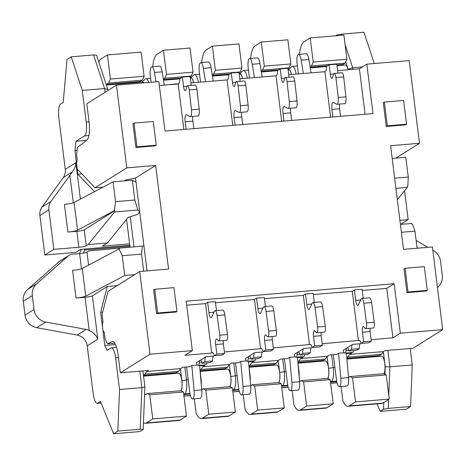<?xml version="1.0" encoding="UTF-8"?>
<svg xmlns="http://www.w3.org/2000/svg" width="466" height="466" viewBox="0 0 466 466"><rect width="100%" height="100%" fill="white"/><g stroke="black" fill="none" stroke-linecap="round" stroke-linejoin="round"><path stroke-width="0.7" d="M106.37 85.028L142.392 82.004A9.058 2.528 85.2 0 1 143.615 82.884M193.594 82.727A9.058 2.528 -94.8 0 0 190.92 77.933L190.268 77.991M242.506 78.62A9.058 2.528 -94.8 0 0 239.839 73.826L239.18 73.884M291.419 74.513A9.058 2.528 -94.8 0 0 288.751 69.719L288.099 69.778M337.011 65.671L345.37 64.972A9.058 2.528 85.2 0 1 348.038 69.76M129.793 245.262L80.659 249.386L75.841 252.409L44.812 255.013L53.817 249.362L48.889 209.799A12.075 11.475 -122.1 0 1 50.957 201.481L72.393 171.89L63.207 177.657L41.946 207.131A12.075 11.475 57.9 0 0 39.884 215.449L44.812 255.013M71.246 56.817L82.284 90.416L104.623 88.54L93.584 54.941L71.246 56.817L67.011 59.479L63.213 102.386L60.568 104.046A12.075 3.367 85.2 0 0 58.867 117.91L65.275 169.344A12.075 11.475 -122.1 0 1 63.207 177.657M65.275 169.344L75.865 162.692C75.708 165.931 74.548 169.001 72.393 171.89M82.284 90.416L86.227 122.063A12.075 3.367 85.2 0 1 84.527 135.926L76.051 141.25L74.921 150.489L77.094 150.308M81.859 173.894L77.874 174.232L94.516 191.666M77.874 174.232L74.921 150.489M341.997 35.259L341.625 34.123L363.963 32.247L374.239 63.527M400.556 224.391L408.158 219.62L404.558 190.763M129.618 243.864L102.293 246.153L107.378 242.961L88.121 244.58L86.216 245.774L84.23 229.82A6.035 0.827 -7.1 0 1 76.861 231.299L78.847 247.26L53.817 249.362M76.861 231.299L67.855 232.056A8.05 1.101 172.9 0 0 77.531 230.163L114.275 210.737L114.688 210.702L114.566 211.978L137.878 210.02L139.742 211.913L137.761 214.354L128.08 217.441L107.378 242.961M107.961 90.509L107.832 89.484L104.623 88.54L105.095 92.309M93.584 54.941L96.561 55.169L107.832 89.484M86.594 140.365L76.051 141.25M352.867 69.358L352.663 67.721L362.449 66.9M348.224 69.743L348.172 69.312L352.663 67.721L345.102 44.707M341.625 34.123L336.895 34.997L335.631 35.789M408.158 219.62L399.898 220.313M78.847 247.26A6.035 0.827 172.9 0 0 86.216 245.774M77.531 230.163L74.082 202.465A8.05 1.101 -7.1 0 1 64.407 204.364L67.855 232.056M143.732 82.878A9.256 2.58 -94.8 0 0 141.868 82.045A9.256 2.58 -94.8 0 0 141.862 82.051L145.328 78.981A12.075 3.367 -94.8 0 1 145.992 78.672A12.075 3.367 -94.8 0 1 148.823 82.447M198.353 82.325A12.075 3.367 -94.8 0 0 194.52 74.601A12.075 3.367 -94.8 0 0 193.862 74.909L190.396 77.968A9.256 2.58 85.2 0 1 190.396 77.968A9.256 2.58 85.2 0 1 193.652 82.721M239.303 73.873A9.256 2.58 85.2 0 1 239.314 73.861A9.256 2.58 85.2 0 1 242.57 78.614M247.265 78.218A12.075 3.367 -94.8 0 0 243.438 70.494A12.075 3.367 -94.8 0 0 242.774 70.803L239.314 73.861M296.184 74.111A12.075 3.367 -94.8 0 0 292.351 66.393A12.075 3.367 -94.8 0 0 291.687 66.702L288.227 69.76A9.256 2.58 85.2 0 1 288.227 69.76A9.256 2.58 85.2 0 1 291.483 74.508M348.172 69.312L345.714 61.832M337.116 35.666L336.895 34.997M395.914 188.363L407.278 187.408L397.323 199.681M88.121 244.58L114.566 211.978M394.65 178.198L408.274 177.057L407.814 186.097L407.401 186.132L407.278 187.408M139.742 211.913L136.031 182.107L132.35 180.225L113.092 181.839L115.556 201.621L134.814 200.007L137.878 210.02M115.556 201.621L114.275 210.737M84.23 229.82L114.688 210.702M134.814 200.007L132.35 180.225M392.186 158.417L405.81 157.275L408.274 177.057M407.814 186.097L407.371 186.447M74.082 202.465L113.092 181.839M330.598 117.164L324.936 71.7L325.466 71.368A6.035 1.683 -94.8 0 0 326.474 66.469L329.118 64.809L330.307 74.339A4.829 1.346 -94.8 0 0 331.984 78.352A4.829 1.346 -94.8 0 0 332.701 77.344L333.54 74.414A4.829 1.346 85.2 0 1 334.256 73.407L341.957 72.76A4.829 1.346 85.2 0 1 343.634 76.779A4.829 1.346 85.2 0 1 343.652 76.942L345.929 96.829A6.035 1.683 85.2 0 1 344.823 103.638L337.116 104.285A6.035 1.683 85.2 0 1 336.836 104.221L333.289 102.479A6.035 1.683 -94.8 0 0 333.004 102.415A6.035 1.683 -94.8 0 0 331.92 109.428L332.858 116.972M334.256 73.407A4.829 1.346 85.2 0 1 335.928 77.426A4.829 1.346 85.2 0 1 335.951 77.589L338.229 97.476A6.035 1.683 85.2 0 1 337.116 104.285M281.685 121.271L276.023 75.807L276.554 75.475A6.035 1.683 -94.8 0 0 277.555 70.576L280.206 68.916L281.394 78.445A4.829 1.346 -94.8 0 0 283.066 82.459A4.829 1.346 -94.8 0 0 283.788 81.451L284.621 78.521A4.829 1.346 85.2 0 1 285.343 77.513L293.044 76.867A4.829 1.346 85.2 0 1 294.722 80.886A4.829 1.346 85.2 0 1 294.739 81.049L297.017 100.936A6.035 1.683 85.2 0 1 295.91 107.739L288.204 108.386A6.035 1.683 85.2 0 1 287.918 108.328L284.377 106.58A6.035 1.683 -94.8 0 0 284.091 106.522A6.035 1.683 -94.8 0 0 283.008 113.535L290.708 112.889L291.646 120.432M285.343 77.513A4.829 1.346 85.2 0 1 287.015 81.533A4.829 1.346 85.2 0 1 287.039 81.696L289.316 101.582A6.035 1.683 85.2 0 1 288.204 108.386M232.767 125.377L227.105 79.913L227.635 79.581A6.035 1.683 -94.8 0 0 228.643 74.682L231.293 73.022L232.476 82.546A4.829 1.346 -94.8 0 0 234.153 86.565A4.829 1.346 -94.8 0 0 234.87 85.558L235.709 82.628A4.829 1.346 85.2 0 1 236.425 81.62L244.132 80.973A4.829 1.346 85.2 0 1 245.803 84.987A4.829 1.346 85.2 0 1 245.827 85.156L248.104 105.042A6.035 1.683 85.2 0 1 246.992 111.846L239.291 112.492A6.035 1.683 85.2 0 1 239.006 112.434L235.458 110.687A6.035 1.683 -94.8 0 0 235.173 110.628A6.035 1.683 -94.8 0 0 234.089 117.642L241.796 116.995L242.734 124.539M236.425 81.62A4.829 1.346 85.2 0 1 238.103 85.633A4.829 1.346 85.2 0 1 238.12 85.802L240.398 105.689A6.035 1.683 85.2 0 1 239.291 112.492M159.337 85.598L178.723 83.682A6.035 1.683 -94.8 0 0 179.73 78.789L182.375 77.123L183.563 86.653A4.829 1.346 -94.8 0 0 185.241 90.666A4.829 1.346 -94.8 0 0 185.957 89.664L186.796 86.728A4.829 1.346 85.2 0 1 187.513 85.727L195.213 85.08A4.829 1.346 85.2 0 1 196.891 89.093A4.829 1.346 85.2 0 1 196.908 89.262L199.186 109.149A6.035 1.683 85.2 0 1 198.079 115.952L190.378 116.599A6.035 1.683 85.2 0 1 190.093 116.541L186.546 114.793A6.035 1.683 -94.8 0 0 186.26 114.735A6.035 1.683 -94.8 0 0 185.177 121.748L192.877 121.102L193.821 128.645M187.513 85.727A4.829 1.346 85.2 0 1 189.19 89.74A4.829 1.346 85.2 0 1 189.208 89.909L191.485 109.795A6.035 1.683 85.2 0 1 190.378 116.599M156.611 313.665L153.652 289.928L154.712 289.264L157.671 313.001L156.611 313.665L175.868 312.051L176.929 311.381L173.969 287.644L154.712 289.264M426.215 291.034L406.958 292.654L404.005 268.911L405.065 268.247L408.018 291.99L427.275 290.37L426.215 291.034M405.519 124.871L386.262 126.484L383.308 102.747L384.363 102.083L387.322 125.82L406.579 124.201L405.519 124.871M135.915 147.495L132.956 123.758L134.016 123.094L136.975 146.831L135.915 147.495L155.172 145.881L156.232 145.217L153.273 121.475L134.016 123.094M149.982 354.201L120.315 372.817L118.084 354.876A16.1 4.491 -94.8 0 0 112.498 341.491A16.1 4.491 -94.8 0 0 112.021 341.625L107.46 343.867L105.077 338.508L104.279 332.124A4.025 1.124 85.2 0 1 104.128 332.176A4.025 1.124 85.2 0 1 102.73 328.833L102.485 326.852A4.025 1.124 85.2 0 1 103.05 322.233L102.066 314.317L108.048 291.367L139.684 271.509L149.982 354.201L192.353 350.642L186.19 301.187L394.172 283.73L400.335 333.184L442.7 329.631L432.401 246.939L403.515 249.368L390.601 145.707L419.487 143.283L409.189 60.597L366.824 64.151L372.981 113.605L164.999 131.062L158.842 81.608L116.477 85.167L126.775 167.853L95.023 187.781L78.538 170.399A4.025 1.124 85.2 0 1 78.387 170.451A4.025 1.124 85.2 0 1 76.989 167.108L76.744 165.127A4.025 1.124 85.2 0 1 77.309 160.508L76.57 154.572L77.449 147.396L86.921 140.115A16.1 4.491 -94.8 0 0 89.041 121.731L86.81 103.784L116.477 85.167M135.99 182.084L135.489 178.088L155.661 165.43L126.775 167.853M155.661 165.43L168.57 269.086L139.684 271.509M157.671 313.001L176.929 311.381M406.958 292.654L408.018 291.99M427.275 290.37L424.322 266.634L405.065 268.247M386.262 126.484L387.322 125.82M406.579 124.201L403.62 100.464L384.363 102.083M136.975 146.831L156.232 145.217M419.487 143.283L395.873 158.108M442.7 329.631L413.033 348.248L384.916 350.613L383.326 351.609L349.628 354.434L347.683 357.148L381.38 354.323L379.26 355.651A9.862 2.749 -94.8 0 0 378.625 356.414M400.335 333.184L392.914 337.838L386.757 288.384L394.172 283.73M386.757 288.384L362.251 290.44M216.486 310.601L215.362 301.618L207.661 302.265L205.541 303.593L186.685 305.178M265.399 306.5L264.28 297.512L256.574 298.158L254.459 299.492L215.508 302.76M314.311 302.393L313.193 293.411L305.492 294.052L303.372 295.386L264.42 298.654M363.23 298.287L362.105 289.304L354.405 289.951L352.284 291.279L313.333 294.547M205.541 303.593L211.704 353.053L184.932 355.296L192.353 350.642M147.058 270.892L139.707 211.954M366.824 64.151L359.408 68.805L365.07 114.269M359.408 68.805L337.629 70.634M227.105 79.913L190.885 82.954M276.023 75.807L239.798 78.847M324.936 71.7L288.716 74.741M303.704 348.498L311.405 347.852A6.035 1.683 -94.8 0 0 310.403 352.745L302.696 353.391A6.035 1.683 85.2 0 1 303.704 348.498L294.285 354.405A6.035 1.683 85.2 0 0 295.98 357.247L303.686 356.601A6.035 1.683 -94.8 0 0 304.735 354.661M205.873 356.706L213.579 356.059A6.035 1.683 -94.8 0 0 212.572 360.958L204.871 361.604A6.035 1.683 85.2 0 1 205.873 356.706L196.46 362.618A6.035 1.683 85.2 0 0 198.155 365.455L205.856 364.808A6.035 1.683 -94.8 0 0 206.91 362.874M254.791 352.605L262.492 351.958A6.035 1.683 -94.8 0 0 261.484 356.851L253.784 357.498A6.035 1.683 85.2 0 1 254.791 352.605L245.372 358.511A6.035 1.683 85.2 0 0 247.067 361.354L254.768 360.707A6.035 1.683 -94.8 0 0 255.822 358.768M352.616 344.391L360.323 343.745A6.035 1.683 -94.8 0 0 359.315 348.644L351.614 349.29A6.035 1.683 85.2 0 1 352.616 344.391L343.203 350.304A6.035 1.683 85.2 0 0 344.898 353.141L352.599 352.494A6.035 1.683 -94.8 0 0 353.653 350.56M322.227 343.774L358.977 340.401A6.035 1.683 85.2 0 1 359.21 340.32A6.035 1.683 85.2 0 1 360.964 343.419L363.614 341.753L362.426 332.223A4.829 1.346 85.2 0 1 363.294 326.614A4.829 1.346 85.2 0 1 363.777 326.864L365.175 328.396A4.829 1.346 -94.8 0 0 365.659 328.652A4.829 1.346 -94.8 0 0 366.503 322.874L363.853 303.22A6.035 1.683 -94.8 0 0 361.785 298.409A6.035 1.683 -94.8 0 0 361.103 299.073L358.476 304.694A6.035 1.683 85.2 0 1 357.795 305.364A6.035 1.683 85.2 0 1 355.698 300.343L354.405 289.951M273.309 347.881L310.059 344.508A6.035 1.683 85.2 0 1 310.298 344.426A6.035 1.683 85.2 0 1 312.051 347.525L314.701 345.859L313.513 336.33A4.829 1.346 85.2 0 1 314.381 330.72A4.829 1.346 85.2 0 1 314.865 330.971L316.257 332.503A4.829 1.346 -94.8 0 0 316.74 332.753A4.829 1.346 -94.8 0 0 317.585 326.981L314.94 307.327A6.035 1.683 -94.8 0 0 312.872 302.516A6.035 1.683 -94.8 0 0 312.191 303.18L309.564 308.801A6.035 1.683 85.2 0 1 308.876 309.465A6.035 1.683 85.2 0 1 306.785 304.449L305.492 294.052M224.396 351.987L261.146 348.615A6.035 1.683 85.2 0 1 261.379 348.533A6.035 1.683 85.2 0 1 263.139 351.626L265.789 349.966L264.601 340.436A4.829 1.346 85.2 0 1 265.469 334.827A4.829 1.346 85.2 0 1 265.952 335.077L267.344 336.609A4.829 1.346 -94.8 0 0 267.828 336.86A4.829 1.346 -94.8 0 0 268.672 331.087L266.028 311.434A6.035 1.683 -94.8 0 0 263.96 306.616A6.035 1.683 -94.8 0 0 263.278 307.286L260.645 312.907A6.035 1.683 85.2 0 1 259.964 313.571A6.035 1.683 85.2 0 1 257.873 308.556L256.574 298.158M211.704 353.053L212.234 352.715A6.035 1.683 85.2 0 1 212.467 352.634A6.035 1.683 85.2 0 1 214.226 355.733L216.871 354.073L215.688 344.543A4.829 1.346 85.2 0 1 216.55 338.933A4.829 1.346 85.2 0 1 217.034 339.184L218.432 340.716A4.829 1.346 -94.8 0 0 218.915 340.966A4.829 1.346 -94.8 0 0 219.76 335.188L217.109 315.534A6.035 1.683 -94.8 0 0 215.042 310.723A6.035 1.683 -94.8 0 0 214.36 311.393L211.733 317.014A6.035 1.683 85.2 0 1 211.051 317.678A6.035 1.683 85.2 0 1 208.954 312.657L207.661 302.265M143.411 375.107L144.897 374.169L178.6 371.344L180.546 368.629L146.842 371.454L148.433 370.458L120.315 372.817M180.546 368.629L182.666 367.295L189.982 366.684L191.835 365.525L197.468 365.047M224.758 369.328A9.862 2.749 -94.8 0 1 225.393 368.565L227.513 367.237L229.458 364.523L202.885 366.754L205.005 365.42L199.623 365.874M229.458 364.523L231.579 363.195L238.895 362.577L240.747 361.418L246.38 360.946M273.676 365.222A9.862 2.749 -94.8 0 1 274.311 364.459L276.425 363.13L278.377 360.416L251.797 362.647L253.918 361.319L248.541 361.767M278.377 360.416L280.491 359.088L287.813 358.471L289.66 357.311L295.298 356.84M322.589 361.115A9.862 2.749 -94.8 0 1 323.223 360.358L325.344 359.024L327.289 356.309L300.716 358.54L302.83 357.212L297.454 357.661M327.289 356.309L329.41 354.981L336.726 354.364L338.578 353.205L344.211 352.733M349.628 354.434L351.748 353.106L346.366 353.56M371.14 339.667L392.914 337.838M365.659 328.652L373.359 328.006A4.829 1.346 -94.8 0 0 374.204 322.227L371.559 302.574A6.035 1.683 -94.8 0 0 369.491 297.762L361.785 298.409M360.964 343.419L368.67 342.772L371.32 341.106L370.132 331.576A4.829 1.346 85.2 0 1 370.056 328.28M218.915 340.966L226.616 340.32A4.829 1.346 -94.8 0 0 227.46 334.541L224.816 314.888A6.035 1.683 -94.8 0 0 222.748 310.076L215.042 310.723M214.226 355.733L221.927 355.086L224.577 353.426L223.389 343.896A4.829 1.346 85.2 0 1 223.313 340.599M254.459 299.492L260.616 348.947M267.828 336.86L275.528 336.213A4.829 1.346 -94.8 0 0 276.379 330.441L273.728 310.787A6.035 1.683 -94.8 0 0 271.661 305.97L263.96 306.616M263.139 351.626L270.839 350.98L273.49 349.319L272.301 339.79A4.829 1.346 85.2 0 1 272.226 336.493M303.372 295.386L309.529 344.84M316.74 332.753L324.447 332.107A4.829 1.346 -94.8 0 0 325.291 326.334L322.641 306.68A6.035 1.683 -94.8 0 0 320.573 301.869L312.872 302.516M312.051 347.525L319.758 346.879L322.402 345.213L321.22 335.683A4.829 1.346 85.2 0 1 321.138 332.386M352.284 291.279L358.447 340.733M114.793 343.25L107.46 343.867M95.023 187.781L103.155 187.099M135.489 178.088L125.669 180.062L124.34 180.895M125.669 180.062L125.756 180.779M130.241 216.754L133.975 246.764M178.193 84.02L183.854 129.478M290.679 108.182A6.035 1.683 -94.8 0 0 290.708 112.889M280.206 68.916L287.906 68.269L289.019 77.205M283.945 121.078L283.008 113.535M241.767 112.283A6.035 1.683 -94.8 0 0 241.796 116.995M231.293 73.022L238.994 72.376L240.107 81.311M235.033 125.185L234.089 117.642M182.375 77.123L190.081 76.476L191.194 85.418M192.854 116.389A6.035 1.683 -94.8 0 0 192.877 121.102M186.115 129.292L185.177 121.748M339.598 104.075A6.035 1.683 -94.8 0 0 339.621 108.782L340.564 116.325M329.118 64.809L336.825 64.162L337.937 73.098M299.679 54.324L299.586 53.555A28.176 7.858 85.2 0 1 303.849 41.917L310.205 37.927L343.902 35.096L346.914 59.234L345.114 63.131L342.993 64.465A9.862 2.749 -94.8 0 0 342.359 65.223M268.177 76.465L268.2 76.447A6.035 1.683 85.2 0 1 268.2 76.447L275.907 75.801A6.035 1.683 -94.8 0 0 275.907 75.812M170.346 84.678L170.375 84.661A6.035 1.683 85.2 0 1 170.375 84.661L178.076 84.014A6.035 1.683 -94.8 0 0 178.082 84.026M219.259 80.571L219.288 80.554A6.035 1.683 85.2 0 1 219.288 80.554L226.989 79.907A6.035 1.683 -94.8 0 0 226.994 79.919M317.09 72.358L317.119 72.341A6.035 1.683 85.2 0 1 317.119 72.341L324.819 71.694A6.035 1.683 -94.8 0 0 324.825 71.712M298.368 73.931L297.081 63.592A8.05 2.248 85.2 0 1 298.549 54.417L306.249 53.771A8.05 2.248 85.2 0 1 308.906 59.508L311.055 72.865M303.354 73.511L301.205 60.155L308.906 59.508M298.549 54.417A8.05 2.248 85.2 0 1 301.205 60.155M249.456 78.038L248.168 67.698A8.05 2.248 85.2 0 1 249.636 58.524L257.337 57.877A8.05 2.248 85.2 0 1 259.993 63.615L262.142 76.972M254.436 77.618L252.292 64.261L259.993 63.615M249.636 58.524A8.05 2.248 85.2 0 1 252.292 64.261M200.537 82.144L199.25 71.799A8.05 2.248 85.2 0 1 200.718 62.63L208.424 61.984A8.05 2.248 85.2 0 1 211.081 67.721L213.224 81.078M205.523 81.725L203.374 68.368L211.081 67.721M200.718 62.63A8.05 2.248 85.2 0 1 203.374 68.368M151.13 82.255L150.337 75.906A8.05 2.248 85.2 0 1 151.805 66.737L159.506 66.09A8.05 2.248 85.2 0 1 162.162 71.828L164.312 85.185M155.97 81.847L154.462 72.475L162.162 71.828M151.805 66.737A8.05 2.248 85.2 0 1 154.462 72.475M299.871 354.376L297.139 354.603A6.035 1.683 85.2 0 1 298.059 352.04A6.035 1.683 85.2 0 1 298.292 351.958A6.035 1.683 85.2 0 1 300.052 355.057L307.752 354.41L310.403 352.745M297.139 354.603A6.035 1.683 85.2 0 1 295.98 357.247M300.052 355.057L302.696 353.391M202.046 362.583L199.308 362.816A6.035 1.683 85.2 0 1 200.229 360.253A6.035 1.683 85.2 0 1 200.462 360.171A6.035 1.683 85.2 0 1 202.221 363.27L209.921 362.624L212.572 360.958M199.308 362.816A6.035 1.683 85.2 0 1 198.155 365.455M202.221 363.27L204.871 361.604M250.958 358.476L248.221 358.709A6.035 1.683 85.2 0 1 249.141 356.146A6.035 1.683 85.2 0 1 249.38 356.065A6.035 1.683 85.2 0 1 251.133 359.164L258.84 358.517L261.484 356.851M248.221 358.709A6.035 1.683 85.2 0 1 247.067 361.354M251.133 359.164L253.784 357.498M348.789 350.269L346.052 350.496A6.035 1.683 85.2 0 1 346.972 347.933A6.035 1.683 85.2 0 1 347.205 347.852A6.035 1.683 85.2 0 1 348.964 350.95L356.665 350.304L359.315 348.644M346.052 350.496A6.035 1.683 85.2 0 1 344.898 353.141M348.964 350.95L351.614 349.29M144.897 374.169L146.842 371.454M186.662 366.963A6.035 1.683 -94.8 0 0 186.802 368.676L189.761 392.419A8.05 2.248 -94.8 0 0 192.528 398.925A8.05 2.248 -94.8 0 0 194.077 390.549L191.835 365.525M199.576 365.338L201.784 389.902L194.077 390.549M192.528 398.925L200.234 398.279A8.05 2.248 -94.8 0 0 201.784 389.902M202.885 366.754L200.939 369.468L227.513 367.237M235.575 362.857A6.035 1.683 -94.8 0 0 235.72 364.575L238.674 388.312A8.05 2.248 -94.8 0 0 241.446 394.824A8.05 2.248 -94.8 0 0 242.996 386.448L240.747 361.418M248.489 361.232L250.696 385.801L242.996 386.448M241.446 394.824L249.147 394.178A8.05 2.248 -94.8 0 0 250.696 385.801M251.797 362.647L249.852 365.361L276.425 363.13M284.487 358.75A6.035 1.683 -94.8 0 0 284.633 360.468L287.592 384.205A8.05 2.248 -94.8 0 0 290.359 390.718A8.05 2.248 -94.8 0 0 291.908 382.341L289.66 357.311M297.407 357.125L299.609 381.695L291.908 382.341M290.359 390.718L298.059 390.071A8.05 2.248 -94.8 0 0 299.609 381.695M300.716 358.54L298.764 361.255L325.344 359.024M333.406 354.643A6.035 1.683 -94.8 0 0 333.545 356.362L336.504 380.099A8.05 2.248 -94.8 0 0 339.271 386.611A8.05 2.248 -94.8 0 0 340.821 378.235L338.578 353.205M346.32 353.018L348.527 377.588L340.821 378.235M339.271 386.611L346.978 385.965A8.05 2.248 -94.8 0 0 348.527 377.588M383.326 351.609L381.38 354.323M371.32 341.106L363.614 341.753M224.577 353.426L216.871 354.073M273.49 349.319L265.789 349.966M322.402 345.213L314.701 345.859M126.56 219.317L130.02 247.096M106.219 84.562A9.862 2.749 85.2 0 1 106.51 84.311L108.63 82.983L110.425 79.08L107.419 54.947L101.064 58.937A28.176 7.858 -94.8 0 0 98.809 62.019M310.205 37.927L313.21 62.06L346.914 59.234M313.21 62.06L311.41 65.962L310.076 66.795M345.114 63.131L311.41 65.962M178.6 371.344L176.48 372.672L143.452 375.445M200.001 370.056L200.939 369.468M248.914 365.95L249.852 365.361M297.832 361.843L298.764 361.255M346.745 357.737L347.683 357.148M143.452 422.709A28.176 7.858 -94.8 0 0 145.31 423.303A28.176 7.858 -94.8 0 0 146.4 422.924L152.761 418.934L149.749 394.795L147.314 393.554L145.194 394.888A9.862 2.749 85.2 0 1 144.81 395.022A9.862 2.749 85.2 0 1 144.565 395.005M175.845 373.435A9.862 2.749 85.2 0 1 176.48 372.672M145.31 423.303L179.008 420.478A28.176 7.858 -94.8 0 0 180.103 420.093L186.458 416.103L183.453 391.97L181.012 390.729L147.314 393.554M110.425 79.08L144.128 76.249L141.122 52.116L107.419 54.947M144.128 76.249L142.328 80.152L108.63 82.983M142.328 80.152L140.208 81.48A9.862 2.749 -94.8 0 0 139.573 82.243M287.941 68.543L289.071 67.838L290.871 63.935L287.866 39.802L261.292 42.033L254.931 46.023A28.176 7.858 85.2 0 0 250.673 57.662L250.766 58.431M239.029 72.649L240.159 71.945L241.959 68.042L238.953 43.909L212.374 46.134L206.019 50.124A28.176 7.858 85.2 0 0 201.755 61.762L201.854 62.537M190.116 76.756L191.246 76.045L193.04 72.148L190.035 48.01L163.461 50.241L157.106 54.231A28.176 7.858 85.2 0 0 152.842 65.869L152.935 66.644M201.778 389.844L203.351 388.854L205.791 390.094L208.797 414.227L202.442 418.218A28.176 7.858 85.2 0 1 201.347 418.602A28.176 7.858 85.2 0 1 196.11 413.231L194.305 398.78M250.691 385.737L252.269 384.747L254.704 385.988L257.71 410.121L251.355 414.111A28.176 7.858 85.2 0 1 250.259 414.495A28.176 7.858 85.2 0 1 245.023 409.125L243.223 394.673M299.609 381.631L301.182 380.64L303.622 381.881L306.628 406.02L300.267 410.01A28.176 7.858 85.2 0 1 299.178 410.389A28.176 7.858 85.2 0 1 293.935 405.018L292.135 390.566M348.521 377.524L350.094 376.54L352.535 377.78L355.541 401.913L349.185 405.903A28.176 7.858 85.2 0 1 348.09 406.282A28.176 7.858 85.2 0 1 342.848 400.917L341.048 386.46M183.453 391.97L149.749 394.795M186.458 416.103L152.761 418.934M290.871 63.935L264.298 66.166L261.292 42.033M289.071 67.838L262.498 70.069L264.298 66.166M261.164 70.902L262.498 70.069M241.959 68.042L215.379 70.273L212.374 46.134M240.159 71.945L213.585 74.17L215.379 70.273M212.251 75.009L213.585 74.17M193.04 72.148L166.467 74.379L163.461 50.241M191.246 76.045L164.667 78.276L166.467 74.379M163.339 79.115L164.667 78.276M201.347 418.602L227.921 416.371A28.176 7.858 -94.8 0 0 229.016 415.987L202.442 418.218M208.797 414.227L235.371 411.996L229.016 415.987M205.791 390.094L232.365 387.863L235.371 411.996M203.351 388.854L229.93 386.623L232.365 387.863M250.259 414.495L276.839 412.264A28.176 7.858 -94.8 0 0 277.928 411.886L251.355 414.111M257.71 410.121L284.289 407.896L277.928 411.886M254.704 385.988L281.283 383.757L284.289 407.896M252.269 384.747L278.843 382.516L281.283 383.757M299.178 410.389L325.751 408.158A28.176 7.858 -94.8 0 0 326.847 407.779L300.267 410.01M306.628 406.02L333.202 403.789L326.847 407.779M303.622 381.881L330.196 379.65L333.202 403.789M301.182 380.64L327.755 378.409L330.196 379.65M348.09 406.282L381.794 403.457A28.176 7.858 -94.8 0 0 382.883 403.073L349.185 405.903M355.541 401.913L389.244 399.082L382.883 403.073M352.535 377.78L386.238 374.949L389.244 399.082M350.094 376.54L383.798 373.709L386.238 374.949M334.926 367.441L333.196 367.587A12.075 3.367 85.2 0 1 331.495 381.45A12.075 3.367 85.2 0 1 331.023 381.613A12.075 3.367 85.2 0 1 330.423 381.479M327.126 356.537L328.6 368.373A9.256 2.58 85.2 0 1 327.808 378.439M286.013 371.548L284.277 371.693A12.075 3.367 85.2 0 1 282.577 385.557A12.075 3.367 85.2 0 1 282.111 385.72A12.075 3.367 85.2 0 1 281.511 385.58M278.214 360.643L279.687 372.48A9.256 2.58 85.2 0 1 278.895 382.545M237.101 375.648L235.365 375.794A12.075 3.367 85.2 0 1 233.664 389.658A12.075 3.367 85.2 0 1 233.198 389.821A12.075 3.367 85.2 0 1 232.592 389.687M229.295 364.75L230.769 376.586A9.256 2.58 85.2 0 1 229.977 386.652M188.182 379.755L186.452 379.901A12.075 3.367 85.2 0 1 184.752 393.764A12.075 3.367 85.2 0 1 184.28 393.927A12.075 3.367 85.2 0 1 183.68 393.793M180.383 368.856L181.857 380.693A9.256 2.58 85.2 0 1 181.064 390.753M59.165 261.665L68.17 256.015A8.05 7.648 -122.1 0 1 69.114 255.31L60.108 260.96A8.05 7.648 57.9 0 0 59.165 261.665L27.634 289.479A14.085 13.392 57.9 0 0 23.3 301.304L25.024 315.156A14.085 13.392 57.9 0 0 36.721 327.697L77.193 335.066A12.075 11.475 -122.1 0 1 87.224 345.819L93.136 393.292A12.075 3.367 85.2 0 0 97.324 403.329L101.093 403.014M81.253 249.333L79.465 253.62M101.046 402.892L97.79 403.166A12.075 3.367 85.2 0 1 97.324 403.329M97.79 403.166L100.47 401.488L113.628 433.753L117.863 431.091L119.541 389.518L115.597 357.865A12.075 3.367 -94.8 0 0 111.409 347.828A12.075 3.367 -94.8 0 0 110.943 347.991L107.098 350.403L104.768 345.463L100.633 312.267L107.244 286.468L92.414 295.776A6.035 0.827 -7.1 0 1 85.045 297.261L76.04 298.019A8.05 1.101 172.9 0 0 85.715 296.126L124.725 275.493L122.261 255.712L119.005 249.001L82.266 268.428A8.05 1.101 -7.1 0 1 72.591 270.321L76.04 298.019M36.721 327.697L45.726 322.047L86.204 329.41A12.075 11.475 -122.1 0 1 89.169 330.371C93.678 332.701 96.555 335.631 97.813 339.166L87.224 345.819M45.726 322.047A14.085 13.392 -122.1 0 1 34.03 309.5L25.024 315.156M23.3 301.304L32.305 295.654L34.03 309.5M32.305 295.654A14.085 13.392 -122.1 0 1 36.639 283.829L27.634 289.479M68.17 256.015L36.639 283.829M69.114 255.31A8.05 7.648 -122.1 0 1 72.411 254.215L79.61 253.609L81.492 268.748M83.42 253.114L84.457 250.044L129.909 246.229M84.864 249.03L84.457 250.044M416.138 240.456L427.905 247.318M432.803 250.178L433.409 250.527A14.085 13.392 -122.1 0 1 440.568 261.385L442.292 275.237A14.085 13.392 -122.1 0 1 437.452 287.481M388.603 399.484L388.242 408.397L383.512 409.27L380.151 411.379L406.346 409.183L410.581 406.521L412.259 364.948L410.208 348.486M330.656 383.332L337.005 382.802M330.51 382.196L336.755 381.671M281.598 386.297L287.842 385.772M282.07 385.72L281.563 386.034M232.685 390.403L238.93 389.879M233.151 389.826L232.65 390.141M183.767 394.51L190.012 393.986M184.239 393.933L183.738 394.248M139.829 371.181L141.88 387.642L140.202 429.215L143.179 429.442L139.817 431.551L113.628 433.753M117.182 285.635L107.244 286.468M102.642 312.098L100.633 312.267M115.498 344.566L104.768 345.463M143.179 429.442L144.891 386.984L141.88 387.642L119.541 389.518M140.202 429.215L117.863 431.091M412.259 364.948L389.92 366.824L387.869 350.362M383.332 351.603L385.225 366.812L389.92 366.824L388.772 395.302M388.242 408.397L410.581 406.521M377.081 403.847L380.151 411.379M385.225 366.812L384.922 374.28M383.786 402.507L383.512 409.27M383.862 373.744A9.058 2.528 -94.8 0 0 384.77 363.626A9.058 2.528 -94.8 0 0 381.637 356.158L346.861 359.076M327.662 378.421A9.058 2.528 -94.8 0 0 328.53 368.28A9.058 2.528 -94.8 0 0 325.408 360.876L297.99 363.183M299.143 376.493A9.256 2.58 -94.8 0 0 298.945 370.86L297.856 362.111M278.75 382.528A9.058 2.528 -94.8 0 0 279.617 372.386A9.058 2.528 -94.8 0 0 276.489 364.983L249.071 367.284M250.23 380.6A9.256 2.58 -94.8 0 0 250.026 374.967L248.937 366.212M229.831 386.629A9.058 2.528 -94.8 0 0 230.705 376.493A9.058 2.528 -94.8 0 0 227.577 369.089L200.159 371.39M201.318 384.706A9.256 2.58 -94.8 0 0 201.114 379.074L200.025 370.319M180.919 390.735A9.058 2.528 -94.8 0 0 181.787 380.6A9.058 2.528 -94.8 0 0 178.664 373.196L143.54 376.144M144.891 386.984L142.893 370.924M143.947 245.955L88.884 250.929L86.973 252.123A6.035 0.827 -7.1 0 1 79.61 253.609M328.6 368.373L333.196 367.587L331.6 354.795M279.687 372.48L284.277 371.693L282.687 358.902M230.769 376.586L235.365 375.794L233.775 363.008M181.857 380.693L186.452 379.901L184.856 367.115M401.389 232.284L414.979 231.148L412.55 224.362L412.136 224.396L411.734 223.453L400.405 224.402M119.005 249.001L119.418 248.966L119.022 248.017M142.334 246.06L141.518 254.098L122.261 255.712M141.518 254.098L143.65 271.177M124.725 275.493L134.662 274.66M414.979 231.148L417.105 248.227M48.889 209.799L39.884 215.449M50.957 201.481L41.946 207.131M80.408 199.128L75.865 162.692M69.877 175.239L73.313 202.792M84.527 135.926L88.901 135.559M89.053 121.824L86.227 122.063M335.951 77.589L343.652 76.942M287.039 81.696L294.739 81.049M238.12 85.802L245.827 85.156M189.208 89.909L196.908 89.262M358.977 340.401L359.455 340.361M310.059 344.508L310.542 344.467M261.146 348.615L261.624 348.574M212.234 352.715L212.712 352.68M213.964 312.237L208.954 312.657M262.876 308.131L257.873 308.556M311.795 304.03L306.785 304.449M360.707 299.923L355.698 300.343M112.993 341.543L112.021 341.625M331.92 109.428L339.621 108.782M363.853 303.22L371.559 302.574M374.204 322.227L366.503 322.874M370.132 331.576L362.426 332.223M217.109 315.534L224.816 314.888M227.46 334.541L219.76 335.188M223.389 343.896L215.688 344.543M266.028 311.434L273.728 310.787M276.379 330.441L268.672 331.087M272.301 339.79L264.601 340.436M314.94 307.327L322.641 306.68M325.291 326.334L317.585 326.981M321.22 335.683L313.513 336.33M345.929 96.829L338.229 97.476M330.307 74.339L333.662 74.053M297.017 100.936L289.316 101.582M281.394 78.445L284.743 78.16M248.104 105.042L240.398 105.689M232.476 82.546L235.831 82.266M199.186 109.149L191.485 109.795M183.563 86.653L186.918 86.373M310.146 67.221L327.615 65.753M336.924 64.972L342.993 64.465M225.393 368.565L200.071 370.691M274.311 364.459L248.984 366.585M323.223 360.358L297.902 362.484M379.26 355.651L346.803 358.377M140.208 81.48L106.51 84.311M261.234 71.327L278.697 69.859M212.315 75.428L229.785 73.966M163.403 79.535L180.872 78.072M180.103 420.093L146.4 422.924M288.169 387.188L281.773 387.724M239.25 391.294L232.86 391.83M190.338 395.401L183.948 395.937M92.414 295.776L97.813 339.166M77.193 335.066L86.204 329.41M89.169 330.371L85.045 297.261M115.597 357.865L118.428 357.626M298.945 370.86L298.636 370.849M250.026 374.967L249.724 374.955M201.114 379.074L200.811 379.062M86.973 252.123L88.587 265.084M82.266 268.428L85.715 296.126M163.514 80.234L179.73 78.871M212.432 76.127L228.643 74.77M261.344 72.02L277.561 70.663M310.257 67.919L326.474 66.556M150.635 78.288L145.992 78.672M199.547 74.181L194.52 74.601M248.46 70.075L243.438 70.494M297.378 65.968L292.351 66.393M348.486 377.116L349.279 377.052M299.568 381.223L300.36 381.159M250.656 385.33L251.448 385.26M201.743 389.436L202.535 389.366M144.6 394.23L146.493 394.073M183.959 396.059L190.373 395.517M232.878 391.953L239.285 391.417M281.79 387.846L288.198 387.31M116.552 347.397L111.409 347.828M331.023 381.613L336.662 381.141M282.111 385.72L287.743 385.242M233.198 389.821L238.831 389.349M184.28 393.927L189.918 393.455"/></g></svg>

